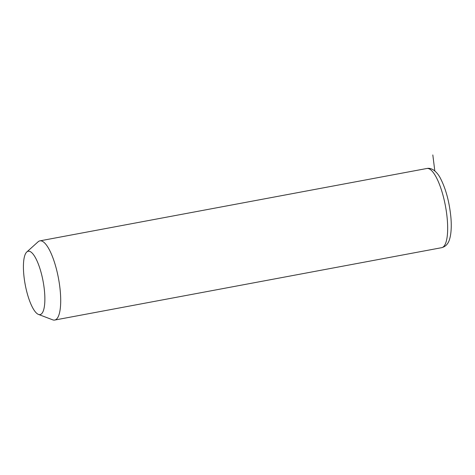 <?xml version="1.0" encoding="UTF-8"?>
<svg xmlns="http://www.w3.org/2000/svg" width="475" height="475" viewBox="0 0 475 475"><rect width="100%" height="100%" fill="white"/><g stroke="black" fill="none" stroke-linecap="round" stroke-linejoin="round"><path stroke-width="0.71" d="M26.784 251.987L38.107 241.793A40.286 11.376 79.4 0 1 39.894 240.861A40.286 11.376 79.4 0 1 49.014 249.138A40.286 11.376 79.4 0 1 60.361 292.315A40.286 11.376 79.4 0 1 54.708 320.055A40.286 11.376 79.4 0 1 52.701 319.835L38.463 314.42A32.229 9.096 79.4 0 1 32.775 307.972A32.229 9.096 79.4 0 1 23.94 276.046A32.229 9.096 79.4 0 1 26.784 251.987A32.229 9.096 79.4 0 1 35.512 257.86A32.229 9.096 79.4 0 1 44.763 294.951A32.229 9.096 79.4 0 1 38.463 314.42M434.815 170.953L432.82 154.945M39.894 240.861L426.853 168.488A40.286 11.376 79.4 0 1 435.967 176.765A40.286 11.376 79.4 0 1 447.319 219.943A40.286 11.376 79.4 0 1 441.667 247.683L54.708 320.055M426.853 168.488C432.844 167.182 438.146 173.702 440.456 178.362C445.805 188.789 449.261 201.554 450.822 216.659C451.482 223.25 451.612 232.655 449.588 239.18C448.269 243.812 445.633 246.644 441.667 247.683"/></g></svg>

